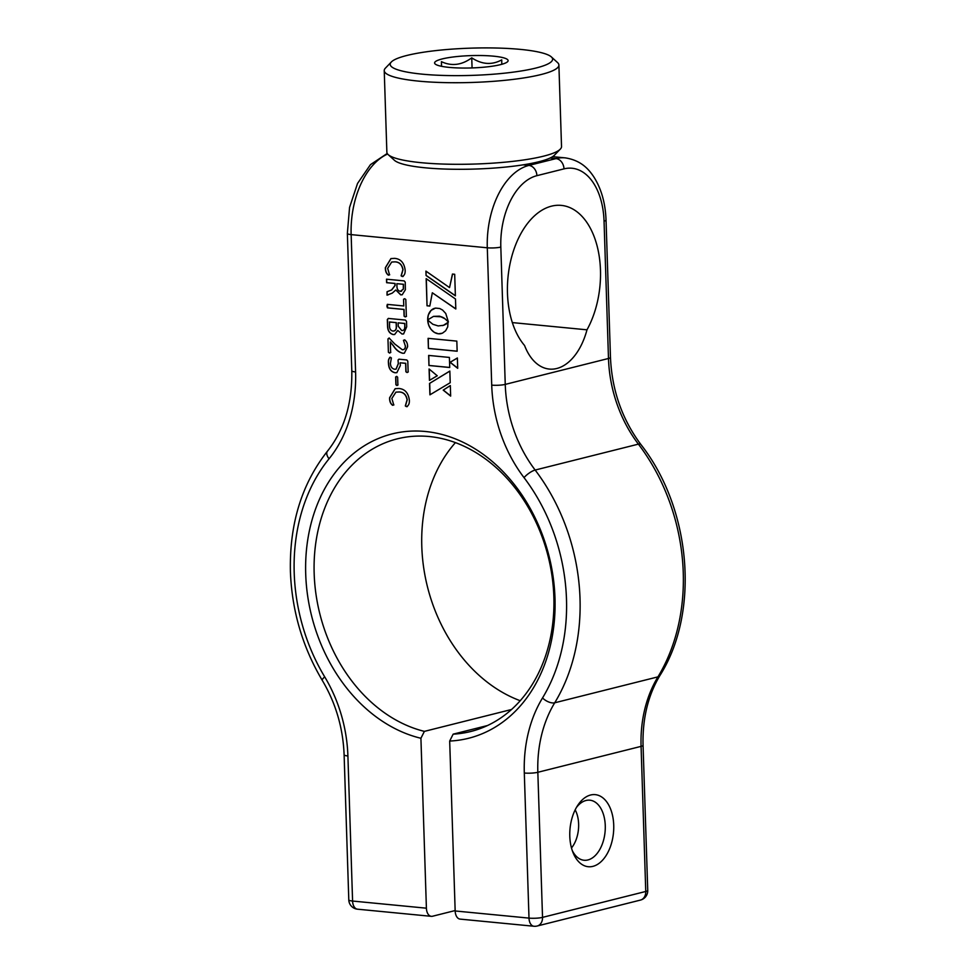 <?xml version="1.0" encoding="UTF-8"?>
<svg xmlns="http://www.w3.org/2000/svg" width="975" height="975" viewBox="0 0 975 975"><rect width="100%" height="100%" fill="white"/><g stroke="black" fill="none" stroke-linecap="round" stroke-linejoin="round"><path stroke-width="1.46" d="M575.177 809.847A25.752 15.515 -84.5 0 1 571.484 847.97M503.051 63.923A36.794 6.167 -1.8 0 0 507.634 61.657A36.794 6.167 -1.8 0 0 483.941 55.587A36.794 6.167 -1.8 0 0 439.688 59.646A36.794 6.167 -1.8 0 0 435.167 63.997A36.794 6.167 -1.8 0 0 464.856 68.055A36.794 6.167 -1.8 0 0 503.051 63.923M430.146 74.807A81.242 13.613 -1.8 0 0 517.701 71.516A81.242 13.613 -1.8 0 0 551.314 56.879A81.242 13.613 -1.8 0 0 512.594 48.75A81.242 13.613 -1.8 0 0 391.28 62.047A81.242 13.613 -1.8 0 0 430.146 74.807M441.577 66.324L441.431 61.669C451.644 66.434 461.748 65.154 471.742 57.842C481.942 64.545 491.948 65.215 501.747 59.865L501.772 64.289M391.28 62.047L385.43 68.116A87.372 14.637 -1.8 0 0 384.235 70.639A87.372 14.637 -1.8 0 0 427.233 81.839A87.372 14.637 -1.8 0 0 515.092 79.158A87.372 14.637 -1.8 0 0 558.894 65.008A87.372 14.637 -1.8 0 0 557.542 62.558L551.314 56.879M384.235 70.639L386.868 152.197A87.372 14.637 -1.8 0 0 388.221 154.647A87.372 14.637 -1.8 0 0 429.853 163.398A87.372 14.637 -1.8 0 0 560.332 149.09A87.372 14.637 -1.8 0 0 561.527 146.567L558.894 65.008M388.221 154.647L394.448 160.314A81.242 13.613 -1.8 0 0 433.168 168.456A81.242 13.613 -1.8 0 0 554.482 155.159L560.332 149.09M472.071 67.921L471.742 57.842M441.456 66.3L441.431 61.669M389.549 274.816L388.403 275.182C386.283 273.622 385.271 271.111 385.381 267.65L390.938 258.57L394.668 258.363C400.676 258.899 404.174 262.787 405.137 269.99C405.381 273.414 404.406 275.584 402.248 276.522L401.103 275.84L402.882 269.758C401.944 264.676 399.299 262.043 394.912 261.873L391.694 262.043L387.66 268.332L389.549 274.816L388.55 275.145C386.429 273.585 385.418 271.074 385.527 267.613L391.012 258.558M403.053 276.498L401.249 275.803L403.028 269.722C402.09 264.639 399.445 262.007 395.058 261.836L391.767 262.031M388.111 294.84L387.026 295.145L387.051 291.72L391.56 289.977L394.96 285.517L394.887 283.481L386.624 282.689L386.502 279.191L404.174 280.897L405.247 282.165L405.381 289.721L402.2 294.755L400.701 294.852L395.826 289.989L392.291 293.109L387.026 295.145L387.197 291.683L391.706 289.941L395.107 285.48L395.033 283.445L386.77 282.652L386.648 279.155M511.534 709.495L424.393 731.372L420.92 738.27L426.404 908.188A9.652 5.813 95.5 0 0 431.34 916.329A9.652 5.813 95.5 0 0 432.571 916.232L455.154 910.553M420.92 738.27A156.902 122.423 75.9 0 1 305.711 574.031A156.902 122.423 75.9 0 1 425.356 431.486A156.902 122.423 75.9 0 1 554.982 598.15A156.902 122.423 75.9 0 1 449.682 741.061L453.156 734.151A150.869 117.719 -104.1 0 0 470.742 731.506A150.869 117.719 -104.1 0 0 553.849 596.773A150.869 117.719 -104.1 0 0 397.276 438.847A150.869 117.719 -104.1 0 0 314.169 573.58A150.869 117.719 -104.1 0 0 424.393 731.372M455.167 910.967L528.998 918.109A9.652 5.813 95.5 0 0 533.922 926.25L460.102 919.108A9.652 5.813 -84.5 0 1 455.167 910.967L449.682 741.061M428.098 338.337L428.415 348.453L457.153 351.232L456.824 341.116L428.098 338.337M457.702 368.318L457.372 357.983L450.072 362.31L457.702 368.318M440.188 316.461L444.844 318.679L448.39 321.896L445.758 313.487L442.601 310.062L439.701 308.502L435.52 308.088L431.108 310.33L428.305 314.962L427.647 319.922L433.522 316.375L441.248 316.802M429.451 380.372L437.251 375.777L429.085 368.989L429.451 380.372M450.218 382.712L449.841 371.061L429.548 383.419L429.914 394.838L450.218 382.712M450.316 385.552L443.211 390.134L450.657 396.106L450.316 385.552M428.647 355.424L428.963 365.503L449.731 367.514L449.402 357.435L428.647 355.424M449.536 287.588L425.917 271.111L426.063 275.498L455.386 295.839L454.691 274.28L452.449 274.06L449.536 287.588L452.583 274.072M426.16 278.631L427.038 305.797L429.804 306.065L432.327 292.78L455.812 308.99L455.483 298.984L426.16 278.631M448.22 322.237L443.43 325.309L438.177 325.93L432.863 324.285L427.659 320.044L428.647 325.089L430.999 329.367L434.375 332.414L438.433 333.803L442.418 333.194L445.612 330.781L447.708 326.942L448 322.469M393.754 404.942L392.608 405.308C390.475 403.747 389.476 401.237 389.586 397.776L395.143 388.696L398.872 388.477C404.881 389.025 408.367 392.901 409.342 400.116C409.573 403.528 408.61 405.71 406.441 406.648L405.308 405.953L407.075 399.884C406.148 394.79 403.492 392.157 399.116 391.987L395.899 392.169L391.852 398.458L393.754 404.942L392.754 405.271C390.622 403.711 389.622 401.2 389.732 397.739L395.216 388.672M407.258 406.624L405.454 405.917L407.221 399.847C406.295 394.753 403.638 392.121 399.263 391.95L395.972 392.145M397.885 384.942L396.923 385.503L395.911 384.759L395.655 376.984L396.63 376.411L397.629 377.179L397.885 384.942L396.923 385.503L396.057 384.723L395.801 376.947L396.776 376.374M395.801 376.947L396.63 376.411M395.143 372.779C390.902 371.841 388.684 368.672 388.464 363.261C388.099 360.25 388.745 358.276 390.402 357.325L391.389 357.947L390.439 363.285C390.561 366.771 392.011 368.757 394.753 369.257L396.008 369.172L398.312 363.529L398.032 360.055L398.933 359.19L406.794 359.958L407.794 361.177L408.147 371.926L407.05 372.535L405.893 371.768L405.624 363.334L400.152 362.798L400.347 365.528L396.849 372.669L395.289 372.742C391.048 371.804 388.83 368.635 388.611 363.224C388.245 360.214 388.891 358.239 390.548 357.289M389.732 357.325L390.402 357.325M398.312 363.529L398.032 360.055L398.933 359.19M408.147 371.926L407.05 372.535L406.039 371.731L405.771 363.297L400.152 362.798M402.334 349.757C404.32 349.745 405.332 348.502 405.344 346.015L403.467 340.312L404.625 339.873C406.636 341.287 407.635 343.59 407.611 346.759L404.332 353.194L402.858 353.303C399.189 352.414 396.094 350.025 393.559 346.101L390.317 341.969L390.646 352.438L389.561 353.06L388.391 352.243L387.965 338.971L389.086 338.02L394.802 344.029L402.334 349.757L403.333 349.684M388.391 352.243L387.965 338.971L389.086 338.02M405.344 346.015L403.467 340.312L404.625 339.873M390.646 352.438L389.561 353.06L388.538 352.207M393.217 334.583C389.476 333.548 387.587 330.598 387.538 325.735L387.343 319.495L388.33 318.423L405.442 320.068L406.514 321.36L406.685 326.832L403.565 333.938L402.005 334.035L397.751 330.44L394.643 334.498L393.364 334.547C389.622 333.511 387.733 330.562 387.684 325.699L387.489 319.459L388.477 318.386M387.489 319.459L388.33 318.423M406.356 316.388L405.222 316.912L404.101 316.18L403.882 309.465L387.428 307.868L386.904 306.077L387.319 304.371L403.772 305.967L403.553 299.252L404.637 298.728L405.807 299.471L406.356 316.388L405.368 316.875L404.247 316.144L404.028 309.428L387.575 307.832L387.465 304.334M403.772 305.967L403.553 299.252L404.637 298.728M520.223 700.72A150.869 117.719 75.9 0 1 421.797 546.561A150.869 117.719 75.9 0 1 455.423 442.613M487.5 725.534L453.156 734.151M572.252 850.505A30.176 18.184 95.5 0 0 584.062 860.255A30.176 18.184 95.5 0 0 605.268 825.63A30.176 18.184 95.5 0 0 589.875 800.195A30.176 18.184 95.5 0 0 576.408 807.495M613.726 825.179A36.209 21.816 95.5 0 0 600.551 796.307A36.209 21.816 95.5 0 0 577.651 805.472A36.209 21.816 95.5 0 0 569.79 836.197A36.209 21.816 95.5 0 0 573.081 852.735A36.209 21.816 95.5 0 0 598.345 863.862A36.209 21.816 95.5 0 0 613.726 825.179M586.987 329.818A76.647 46.178 95.5 0 0 600.466 270.002A76.647 46.178 95.5 0 0 561.356 205.396A76.647 46.178 95.5 0 0 507.475 293.353A76.647 46.178 95.5 0 0 524.562 345.491A57.939 34.905 95.5 0 0 549.352 369.074A57.939 34.905 95.5 0 0 586.987 329.818L512.338 322.591M428.244 338.349L428.415 348.453M428.561 348.416L457.153 351.183M457.372 358.032L450.072 362.31M450.218 362.273L457.702 368.16M433.522 316.375L439.055 316.192M439.201 316.156L440.334 316.424M441.395 316.765L442.26 317.216M442.406 317.18L443.186 317.667M443.332 317.631L444.052 318.167M444.198 318.13L444.844 318.679M434.655 308.283L433.607 308.648M433.753 308.612L432.717 309.099M432.863 309.063L431.876 309.66M432.023 309.623L431.108 310.33M431.255 310.294L430.389 311.086M430.536 311.049L429.756 311.939M429.902 311.902L429.195 312.865M429.341 312.829L428.707 313.877M428.854 313.84L428.305 314.962M428.452 314.925L427.988 316.107M428.135 316.071L427.781 317.314M427.928 317.277L427.659 318.581M427.806 318.545L427.793 319.763M429.232 369.123L429.597 380.287M449.841 371.109L429.548 383.419M429.695 383.382L430.06 394.753M450.316 385.612L443.211 390.134M443.357 390.097L450.645 395.947M428.793 355.436L428.963 365.503M429.11 365.467L449.731 367.453M426.075 271.208L426.063 275.498M426.209 275.462L455.386 295.705M426.319 278.728L427.038 305.797M427.184 305.76L429.804 306.016M455.812 308.856L432.327 292.78M447.476 323.042L446.867 323.456M447.013 323.42L446.331 323.834M446.477 323.798L445.721 324.236M445.867 324.2L445.039 324.614M445.185 324.577L444.271 324.992M444.417 324.955L443.43 325.309M443.576 325.272L442.528 325.589M427.818 320.227L427.757 321.348M427.903 321.311L427.952 322.64M428.098 322.603L428.257 323.883M428.403 323.846L428.647 325.089M428.793 325.053L429.11 326.247M429.256 326.211L429.67 327.356M429.817 327.32L430.292 328.392M430.438 328.356L430.999 329.367M431.145 329.331L431.754 330.257M431.901 330.22L432.571 331.061M432.717 331.025L433.448 331.793M433.595 331.756L434.375 332.414M434.521 332.378L435.337 332.926M435.484 332.889L436.337 333.34M436.483 333.304L437.373 333.645M437.519 333.608L438.433 333.803M438.579 333.767L439.493 333.84M439.64 333.803L440.505 333.742M440.651 333.706L441.517 333.511M407.318 406.599L406.587 406.612M393.9 404.905L392.754 405.271M398.032 384.906L397.069 385.466M396.082 369.159L398.458 363.492M398.178 360.019L399.08 359.153M408.293 371.889L407.197 372.499M396.923 372.645L395.289 372.742M388.111 338.934L389.232 337.984M402.48 349.72C404.467 349.708 405.478 348.465 405.49 345.979M403.613 340.275L404.771 339.836M402.858 353.303L403.004 353.267C399.336 352.377 396.24 349.988 393.705 346.064L390.317 341.969M404.406 353.182L403.004 353.267M390.792 352.402L389.707 353.023M402.005 334.035L397.751 330.44M403.638 333.925L402.151 333.998M394.717 334.474L393.364 334.547M401.834 330.488C404.003 330.586 405.003 329.258 404.857 326.528L404.759 323.444L398.129 322.847L398.239 326.247L401.688 330.525L402.943 330.44M393.071 331.025C395.509 330.988 396.618 329.379 396.411 326.211L396.301 322.628L389.537 321.969L389.525 326.369C389.647 329.062 390.78 330.635 392.925 331.061L394.168 330.976M396.301 322.628L389.391 322.006M392.925 331.061C395.362 331.025 396.472 329.416 396.264 326.247L396.155 322.664M404.857 326.528L404.613 323.481L398.129 322.847M401.688 330.525C403.857 330.622 404.857 329.294 404.71 326.564M403.699 299.215L404.783 298.691M406.502 316.351L405.368 316.875M388.257 294.803L387.173 295.108M402.273 294.743L400.847 294.816L395.826 289.989M401.578 291.245L400.359 291.342L403.309 289.112L403.345 284.31L396.862 283.676L396.959 286.54C397.044 289.295 398.178 290.891 400.359 291.342M400.506 291.306L403.455 289.075L403.492 284.273L396.862 283.676M403.126 276.473L402.395 276.486M389.695 274.779L388.55 275.145M640.807 444.405C691.348 508.731 700.135 612.081 659.88 675.59A9.652 4.79 -148.7 0 1 657.942 676.869A181.045 141.265 -104.1 0 0 683.256 572.617A181.045 141.265 -104.1 0 0 638.393 444.137A9.652 2.901 142.7 0 1 640.807 444.405C622.026 419.079 611.91 390.085 610.472 357.423A9.652 1.621 178.2 0 1 608.485 358.483L604.049 221.142A62.766 37.818 95.5 0 0 563.989 168.87L536.896 175.671A62.766 37.818 95.5 0 0 500.821 247.065L505.245 384.394A120.693 94.173 -104.1 0 0 535.153 470.048A181.045 141.265 75.9 0 1 580.015 598.54A181.045 141.265 75.9 0 1 554.714 702.792A120.693 94.173 -104.1 0 0 537.834 772.285L542.527 917.378A9.652 1.621 -1.8 0 1 528.998 918.109L524.306 773.017A130.357 101.705 75.9 0 1 542.527 697.954A171.393 133.721 -104.1 0 0 524.026 477.628A130.357 101.705 75.9 0 1 491.717 385.125L487.293 247.796L351.146 234.622L355.582 371.95A130.357 101.705 75.9 0 1 329.062 458.774A171.393 133.721 -104.1 0 0 294.206 572.922A171.393 133.721 -104.1 0 0 324.712 676.882A130.357 101.705 75.9 0 1 347.904 755.954L352.584 901.046L426.404 908.188M348.794 899.888A9.652 1.621 -1.8 0 0 352.584 901.046A9.652 5.813 -84.5 0 0 357.508 909.188A9.652 9.652 0 0 1 348.794 899.888L344.114 754.796A9.652 1.621 178.2 0 0 347.904 755.954M324.712 676.882A9.652 2.194 149 0 0 322.286 680.392C335.79 703.17 343.054 727.972 344.114 754.796M329.062 458.774A9.652 5.216 -140.8 0 1 327.442 451.193C301.689 483.868 289.343 524.05 290.416 571.764C291.927 610.874 302.555 647.083 322.286 680.392M355.582 371.95A9.652 1.621 178.2 0 1 351.792 370.793C352.377 403.236 344.26 430.036 327.442 451.193M387.636 154.026A72.418 43.643 95.5 0 0 351.146 234.622A9.652 1.621 178.2 0 1 347.356 233.464L351.792 370.793M533.922 926.25A9.652 9.652 0 0 0 537.201 926.006A9.652 7.532 -104.1 0 0 542.527 917.378L645.755 891.467A9.652 7.532 -104.1 0 1 640.441 900.083A9.652 9.652 0 0 0 647.741 890.407L643.061 745.314A9.652 1.621 178.2 0 1 641.075 746.375L537.834 772.285A9.652 1.621 178.2 0 1 524.306 773.017M647.741 890.407A9.652 1.621 178.2 0 1 645.755 891.467L641.075 746.375A120.693 94.173 75.9 0 1 657.942 676.869L554.714 702.792A9.652 4.79 -148.7 0 1 542.527 697.954M491.717 385.125A9.652 1.621 178.2 0 0 505.245 384.394L608.485 358.483A120.693 94.173 75.9 0 0 638.393 444.137L535.153 470.048A9.652 2.901 142.7 0 0 524.026 477.628M500.821 247.065A9.652 1.621 178.2 0 1 487.293 247.796A72.418 43.643 -84.5 0 1 528.913 165.409L556.006 158.608A72.418 43.643 -84.5 0 1 565.281 157.877L552.569 156.658M536.896 175.671A9.652 7.532 -104.1 0 0 528.913 165.409L522.893 164.824M563.989 168.87A9.652 7.532 -104.1 0 0 556.006 158.608L549.985 158.023M604.049 221.142A9.652 1.621 -1.8 0 0 606.036 220.094C605.426 203.202 601.368 188.821 593.86 176.962C588.851 169.443 581.38 160.4 565.281 157.877M431.34 916.329L357.508 909.188M387.233 153.453L370.463 164.641L357.533 183.458L349.562 207.419L347.356 233.464M640.441 900.083L537.201 926.006M659.88 675.59C648.022 695.382 642.415 718.636 643.061 745.314M610.472 357.423L606.036 220.094"/></g></svg>
